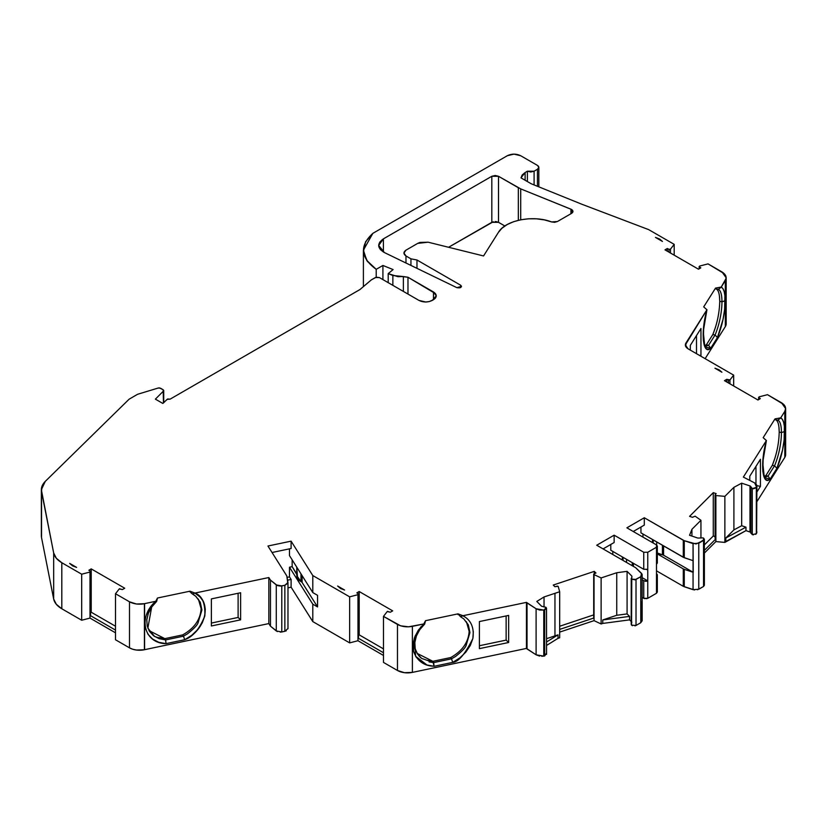 <?xml version="1.0" encoding="UTF-8"?>
<svg xmlns="http://www.w3.org/2000/svg" width="827" height="827" viewBox="0 0 827 827"><rect width="100%" height="100%" fill="white"/><g stroke="black" fill="none" stroke-linecap="round" stroke-linejoin="round"><path stroke-width="1.24" d="M534.097 184.938L534.097 171.21L527.399 171.21L527.399 181.568L527.399 171.21L530.748 172.006L534.097 171.21L534.097 184.938L534.097 171.21L537.447 169.277C539.276 167.984 539.276 166.692 537.447 165.4L520.7 155.734L537.447 165.4L538.842 167.343L537.447 165.4L520.7 155.734C516.234 153.615 511.758 153.615 507.292 155.734L372.853 233.348L507.292 155.734C511.758 153.615 516.234 153.615 520.7 155.734L513.991 154.132L507.292 155.734L372.853 233.348L365.575 241.773L363.466 251.687L367.405 261.404L376.213 269.323L376.213 277.221L376.213 269.323L382.911 265.457L382.911 279.598L382.911 265.457L393.094 269.571L388.204 273.613L397.921 276.694L403.38 276.549L403.38 291.414L403.38 276.549L407.98 277.252L435.488 293.668L436.263 295.839L435.488 298.02L433.493 299.715L433.493 291.972L436.263 295.839L432.314 300.387C427.848 302.506 423.383 302.506 418.917 300.387L379.376 277.562L375.355 277.562L371.333 279.877L375.355 277.562L379.376 277.562L376.233 277.21L371.333 279.877L359.941 289.553L170.124 399.141L167.095 399.338L163.426 403.007L167.095 399.338L170.124 399.141L359.941 289.553L170.124 399.141L167.685 398.976L162.754 403.4L155.383 399.141L163.457 391.068L163.457 402.976L163.694 390.375L163.157 389.744L163.457 402.976M520.721 219.775L520.721 188.887L520.721 219.775L520.721 188.887L570.94 209.19L570.94 213.728L570.94 209.19L572.966 211.423L571.581 213.356L571.581 209.489L572.966 211.423L571.581 213.356L571.581 209.489C573.4 210.782 573.4 212.074 571.581 213.356L557.419 221.533L551.537 221.915L544.414 219.899L536.506 218.824L528.381 218.804L520.638 219.796L513.464 221.739L507.054 224.624L501.927 228.262L498.423 232.366L483.547 255.956L428.19 242.208L419.951 242.414L417.749 243.365L428.19 242.208L483.547 255.956L428.19 242.208L417.749 243.365L405.974 250.167L403.886 253.062L405.974 255.967L410.947 258.841L410.947 265.415L410.947 258.841L416.973 259.998L410.947 258.841L410.947 265.415M337.623 586.023L340.435 588.421L337.623 586.023L344.59 590.044L340.435 588.421L344.59 590.044L337.623 586.023L344.59 590.044L340.435 588.421L337.623 586.023L341.106 588.803M758.855 399.472L759.186 396.826L758.855 399.472L758.855 397.694L760.313 398.635L757.966 399.999L724.462 380.658L726.809 379.293L726.809 382.012L726.809 379.293L729.941 379.944L729.941 383.821L729.941 379.944L733.663 375.138L688.105 348.839L685.356 344.952L706.93 309.743L703.694 306.879L715.531 288.096L715.531 288.819L715.531 288.096L715.531 288.819L718.374 289.419A28.552 7.97 -78.1 0 1 721.961 301.783L719.738 301.317C719.645 293.43 718.249 289.274 715.531 288.819L718.374 289.419A28.552 7.97 -78.1 0 1 721.961 301.783L719.738 301.317C719.645 293.43 718.249 289.274 715.531 288.819L718.374 289.419A28.552 7.97 -78.1 0 1 721.961 301.783A28.552 7.97 -78.1 0 1 715.066 334.997L708.584 345.283L705.813 346.172L704.201 345.117L708.584 345.283L710.662 348.301L704.852 346.864L703.25 331.637L706.93 309.743L703.694 306.879L715.531 288.096L721.227 287.124C723.759 288.334 725.072 292.861 725.165 300.718C724.855 313.454 722.291 325.735 717.443 337.55L715.066 334.997L708.584 345.283L710.662 348.301L717.443 337.55L715.066 334.997L708.584 345.283L710.662 348.301L717.443 337.55L723.015 319.48L724.638 309.432L724.907 295.57L724.132 291.383L722.87 288.52L721.227 287.124C723.759 288.334 725.072 292.861 725.165 300.718C724.855 313.454 722.291 325.735 717.443 337.55L715.066 334.997L712.843 334.532C717.164 323.802 719.459 312.73 719.738 301.317L719.469 296.262M753.459 534.831L752.281 534.635L752.281 488.602L752.281 534.635L750.378 532.154L752.281 534.635L756.333 533.746L756.633 484.901L754.658 482.927L743.359 477.086L754.658 482.927L756.87 486.028L756.54 533.374L756.54 487.341L752.281 488.602L750.926 487.01L751.205 487.92L753.459 488.798L756.333 487.703L752.281 488.602L750.378 486.111L750.926 487.01L750.906 533.229L750.378 486.111L750.926 487.01L750.378 486.111L750.378 532.154L750.378 486.111L750.378 532.154L749.986 485.935L741.674 483.164L733.9 487.341L733.9 529.9L741.674 525.724L741.674 483.164L733.9 487.341L733.9 529.9L725.827 537.984L725.827 541.468L724.876 542.409L715.872 541.582L715.872 495.538L715.169 494.753L715.872 495.538L715.169 494.753L716.151 493.626L715.169 494.753L716.151 493.626L713.277 492.665L689.584 516.348L692.457 517.309L689.584 516.348L713.277 492.665L716.151 493.626L713.277 492.665L689.584 516.348L692.457 517.309L695.135 516.172L700.945 520.297L695.135 516.172L692.457 517.309L695.135 516.172L700.945 520.297L700.945 537.715L700.945 520.297L691.92 529.321L689.553 535.286L697.864 538.067L689.553 535.286L691.92 529.321L700.945 520.297L700.945 537.715M755.682 534.345L756.54 533.374L756.612 487.186L754.658 482.927L743.359 477.086L766.402 440.533L763.166 437.669L775.013 418.886L775.013 419.609L775.013 418.886L775.013 419.609L777.845 420.209A28.552 7.97 -78.1 0 1 781.432 432.573L779.21 432.107C779.117 424.23 777.721 420.064 775.013 419.609L777.845 420.209A28.552 7.97 -78.1 0 1 781.432 432.573L779.21 432.107C779.117 424.23 777.721 420.064 775.013 419.609L777.845 420.209A28.552 7.97 -78.1 0 1 781.432 432.573A28.552 7.97 -78.1 0 1 774.537 465.787L768.056 476.073L765.285 476.972L763.672 475.907L768.056 476.073L770.133 479.091L764.334 477.655L762.721 462.427L766.402 440.533L763.166 437.669L775.013 418.886L780.709 417.914C783.241 419.124 784.544 423.651 784.637 431.508C784.337 444.244 781.763 456.525 776.915 468.34L774.537 465.787L768.056 476.073L770.133 479.091L776.915 468.34L774.537 465.787L768.056 476.073L770.133 479.091L776.915 468.34L782.487 450.27L784.11 440.222L784.378 426.36L783.603 422.173L782.342 419.31L780.709 417.914C783.241 419.124 784.544 423.651 784.637 431.508C784.337 444.244 781.763 456.525 776.915 468.34L774.537 465.787L772.325 465.322C776.636 454.592 778.941 443.52 779.21 432.107L778.941 427.052M296.81 575.737L300.987 581.608L300.987 573.855L301.39 581.826L301.39 574.486M653.196 539.917L653.196 543.019M656.7 545.045L656.7 541.943M623.041 557.326L623.041 560.427M626.546 562.443L626.546 559.352M594.282 573.669L594.282 571.374L594.282 573.669L594.282 571.374L553.253 585.051L554.917 586.715L557.967 586.25L556.871 586.147L558.235 586.55L559.672 591.75L559.672 637.793L558.029 638.341L558.029 634.857L546.564 638.682M691.92 536.082L691.92 529.321L691.92 536.082L691.92 529.321L689.553 535.286L697.864 538.067L703.002 537.881L699.942 537.995L703.002 537.881L704.325 539.287L703.539 540.444L703.539 586.488L704.325 585.32M544.032 606.791L544.032 596.96L544.032 606.791L544.032 596.96L536.806 601.446L541.602 606.253L545.789 607.256L543.463 606.791L545.789 607.256L546.523 608.352L546.564 654.405L546.213 653.609L544.662 655.956L544.662 609.913L544.662 655.956L543.763 656.111L544.021 610.026L543.763 656.111L543.763 610.068L536.103 608.765L536.103 654.808L543.763 656.111L544.021 610.026L544.021 656.069L544.662 655.956L544.662 609.913L544.021 610.026L544.021 656.069L544.662 655.956M544.032 596.96L554.958 593.321L544.032 596.96L536.806 601.446L541.602 606.253L536.806 601.446L544.032 596.96L554.958 593.321L554.958 635.88L554.958 593.321L559.672 591.75L559.672 637.793L558.029 638.341L558.029 634.857L554.958 635.88L554.958 593.321L559.672 591.75L558.235 586.55L559.672 591.75L559.672 637.793L558.029 638.341L558.029 634.857L546.564 641.969L558.029 634.857L554.958 635.88M546.213 607.576L545.789 607.256L546.213 607.576L544.021 610.026L546.378 608.951L546.213 607.576L544.662 609.913M752.281 488.602L752.281 534.635L756.333 533.746L756.333 487.703M631.218 624.261L631.228 578.331L631.218 624.364L631.57 625.16L636.015 625.47L636.015 579.427L631.57 579.117L631.766 577.349L631.57 579.117L634.929 579.82L640.78 576.677L640.78 622.721L636.015 625.47L636.015 579.427L640.78 576.677L640.78 622.721L642.134 620.788M632.459 625.688L631.57 625.16L631.766 577.349M593.776 617.748L594.044 574.61L601.126 577.928L616.746 572.729L616.746 615.278L602.759 619.94L602.759 623.424L629.564 619.868L631.89 622.193L629.564 619.868L629.564 616.394L627.083 613.913L627.083 571.354L631.89 576.15L631.89 577.246L631.89 576.15L627.083 571.354L616.746 572.729L616.746 615.278L627.083 613.913L627.083 571.354L616.746 572.729L616.746 615.278L602.759 619.94L602.759 623.424L601.126 623.971L594.044 620.653L593.693 574.165L594.044 574.61L594.117 573.731L595.947 573.039L594.117 573.731L595.947 573.039L594.282 571.374L553.253 585.051L554.917 586.715L553.253 585.051L594.282 571.374L595.947 573.039L594.282 571.374M632.273 565.761L632.273 562.66M659.357 553.976L662.427 554.793L662.427 545.251L662.427 554.793L661.269 554.545M703.539 586.488L698.774 589.237L698.774 543.194L703.539 540.444L703.539 586.488L698.774 589.237L698.774 543.194L693.057 543.628L693.057 560.654L684.27 557.729L684.27 540.703L693.057 543.628L693.057 589.672L698.774 589.237L698.774 543.194L704.377 539.287L703.539 538.119L703.539 586.488L697.512 589.754M280.26 632.128L281.78 631.962L281.78 585.919L284.86 585.278L284.86 631.311L281.78 631.962L281.78 585.919L276.28 584.916L276.28 630.96L281.78 631.962L281.78 585.919L284.86 585.278L284.86 631.311L287.961 628.51L287.972 599.606M287.972 582.704L284.86 585.278L287.837 583.355L286.804 575.933L267.948 546.016L291.104 541.158L291.104 548.508L272.042 552.508L291.104 548.508L291.104 541.158L312.792 575.551L312.792 592.577L317.547 595.326L317.547 606.925L302.124 582.466L297.575 578.445L296.769 567.167L296.769 573.969L292.158 566.65L292.158 559.848M634.929 625.863L636.015 625.47L636.015 579.427L640.78 576.677L641.535 573.38L635.705 567.736L596.722 545.231L635.705 567.736L641.535 573.38L642.134 574.744L640.78 576.677L642.072 574.207L635.705 567.736L596.722 545.231L614.141 535.172L614.141 542.522L603.09 548.901L614.141 542.522L614.141 535.172L643.747 552.26L643.747 569.286L647.768 569.286L647.768 552.26L643.747 552.26L643.747 569.286L647.768 569.286L647.768 580.895L642.166 577.659M715.469 538.77L715.872 495.538L724.876 496.365L724.876 542.409L715.872 541.582L715.872 538.873L704.377 550.368L715.872 538.873L715.872 495.538L724.876 496.365L724.876 542.409L715.872 541.582L715.872 538.873L704.377 550.368M750.378 532.154L745.964 530.634L745.964 527.161L741.674 525.724L741.674 483.164L749.986 485.935L749.986 531.978L745.964 530.634L745.964 527.161L741.674 525.724L741.674 483.164L749.986 485.935M287.972 628.747L287.961 611.194M302.124 575.664L302.124 582.466L301.39 581.826L302.124 582.466L302.124 575.664L302.124 582.466L317.547 606.925L302.124 582.466M272.042 552.508L291.104 548.508L291.104 541.158L267.948 546.016L286.804 575.933L287.961 582.466L286.804 575.933L267.948 546.016L291.104 541.158L312.792 575.551L349.645 596.836L357.977 594.685L357.977 640.729L349.645 642.879L349.645 596.836L357.977 594.685L358.505 594.044L356.85 592.876L359.197 591.522L359.197 634.857L358.536 635.229L359.197 634.857L383.49 648.885L359.197 634.857L358.536 635.229M359.197 591.522L359.197 634.857L359.197 591.522L392.691 610.864L390.344 612.218L392.691 610.864L359.197 591.522L356.85 592.876L358.298 593.827L356.85 592.876L359.197 591.522L392.691 610.864L390.344 612.218L387.481 611.37L390.344 612.218L387.212 611.567L383.49 616.373L383.49 662.417L397.467 670.48A14.214 8.208 0 0 0 412.384 672.392L412.384 626.349L423.786 623.961L425.523 620.684L424.664 624.085L425.523 620.684L424.664 624.085L423.744 623.971M622.349 560.024L622.349 556.933M633.42 563.321L633.42 566.412M652.503 542.615L652.503 539.514M646.848 569.638L647.768 569.286L647.768 552.26L656.483 547.236L656.483 544.91L626.876 527.822L656.483 544.91L657.269 546.068L656.483 547.236L657.32 546.068L656.483 544.91L626.876 527.822L644.295 517.754L683.288 540.269L683.288 557.295L640.946 532.846L640.946 527.047L640.946 532.846L684.27 557.729L684.27 540.703L683.288 540.269L683.288 557.295L684.27 557.729L684.27 540.703L693.057 543.628L693.233 572.315L663.574 555.196L663.574 545.913L663.574 555.196L662.427 554.793L662.427 545.251M729.941 383.821L729.941 379.944L728.453 380.131L728.453 382.953M699.384 268.682L699.704 266.036L699.384 268.682L699.384 266.904L700.831 267.845L698.484 269.199L664.991 249.857L667.337 248.503L668.981 249.34L668.981 252.163L668.981 249.34L670.47 249.154L668.981 249.34L668.981 252.163M667.337 251.222L667.337 248.503L668.981 249.34L667.337 248.503L667.337 251.222L667.337 248.503L664.991 249.857L698.484 269.199L700.831 267.845L698.484 269.199L664.991 249.857L667.337 248.503M527.399 181.568L527.399 171.21L525.124 172.523L525.124 180.255M376.213 277.221L376.213 269.323C360.448 257.786 359.332 245.795 372.853 233.348L363.404 250.147L366.743 260.422L376.213 269.323L382.911 265.457L393.094 269.571L388.204 273.613L388.204 282.658L388.204 273.613L392.856 275.494L392.856 285.346M163.157 389.744L163.457 391.068L155.383 399.141L163.457 391.068L163.157 389.744L159.435 387.894L158.267 388.008L160.49 388.204L163.157 389.744L160.49 388.204L158.267 388.008L137.551 394.303L129.095 399.214L137.551 394.303L158.267 388.008L137.551 394.303L129.095 399.214L45.278 481.376L41.97 486.297L41.536 491.569L53.672 552.984L56.308 558.256L61.808 562.732L81.677 574.196L89.998 572.046L89.998 615.381L90.525 614.74M90.319 571.188L88.871 570.237L90.319 571.188L89.998 618.089L81.677 620.24L81.677 574.196L89.998 572.046L90.525 571.405L88.871 570.237L91.218 568.883L91.218 612.218L90.556 612.6L91.218 612.218L115.511 626.246L91.218 612.218L90.556 612.6M91.218 568.883L91.218 612.218L91.218 568.883L124.722 588.224L122.375 589.579L124.722 588.224L91.218 568.883L88.871 570.237L91.218 568.883L124.722 588.224L122.375 589.579L119.512 588.731L122.375 589.579L119.243 588.927L115.511 593.734L115.511 639.778L129.498 647.841A14.214 8.208 0 0 0 144.415 649.753L144.601 603.658M594.117 573.731L594.044 574.61L601.126 577.928L601.126 623.971L594.044 620.653L594.044 617.945L559.672 629.399L594.044 617.945L594.044 574.61L601.126 577.928L601.126 623.971L594.044 620.653L594.044 617.945L559.672 629.399M610.791 544.455L610.791 550.255L643.747 569.286L610.791 550.255L610.791 544.455L610.791 550.255L643.747 569.286L643.747 552.26L647.768 552.26L656.483 547.236L656.483 564.262L657.269 563.094M657.093 562.474L656.483 561.936L656.483 593.279L647.768 598.303L647.768 552.26L643.747 552.26L614.141 535.172L614.141 542.522L603.09 548.901M633.244 531.492L644.295 525.114L633.244 531.492L644.295 525.114L644.295 517.754L644.295 525.114L644.295 517.754L683.288 540.269L683.288 557.295L693.057 560.654L684.27 557.729M715.076 536.599L713.277 535.999L704.377 544.9L713.277 535.999L715.076 536.599L713.277 535.999L713.277 492.665M405.974 263.007L405.974 255.967L403.969 253.062L405.974 250.167L417.749 243.365L405.974 250.167C403.307 252.09 403.307 254.034 405.974 255.967L410.947 258.841L405.974 255.967L405.974 263.007L405.974 255.967M291.104 541.158L312.792 575.551L312.792 592.577L289.481 555.61L289.481 548.849L289.481 555.61L312.792 592.577L317.547 595.326L317.547 606.925L312.792 604.186L312.792 621.594L291.104 587.191L287.982 587.852M287.186 577.37L289.481 576.884L287.186 577.37L289.481 576.884L289.481 567.219L292.158 566.65L296.769 573.969L296.769 567.167M358.298 593.827L357.977 638.02L358.298 637.152L357.977 638.02L358.515 637.638M479.402 645.732L506.134 640.108L479.402 645.732L506.134 640.108L506.134 615.939L506.134 640.108L508.646 642.496L508.646 615.412L479.402 621.553L479.402 648.637L479.402 621.553L508.646 615.412L479.402 621.553L479.402 648.637L508.646 642.496L479.402 648.637L508.646 642.496L508.646 615.412L508.646 642.496L506.134 640.108L506.134 615.939M426.98 660.266L432.862 661.311L417.139 653.392L432.862 661.311L433.637 662.582L429.11 661.91M421.491 627.393L424.664 624.085L419.734 629.719L416.394 635.994L414.844 642.434L415.185 648.42M415.34 649.071L417.563 654.074L421.636 658.416L433.627 662.592L421.636 658.416C418.648 656.1 416.508 652.834 415.226 648.616C414.41 644.543 414.803 640.336 416.394 635.994C418.017 631.828 420.778 627.848 424.654 624.075M432.862 661.311L450.674 657.568L432.862 661.311L433.637 662.582L451.501 658.84L433.637 662.592L434.092 666.293L432.862 661.311L450.674 657.568L451.49 658.84L433.637 662.592L434.092 666.293L452.731 662.375L451.501 658.84L455.522 656.483L451.501 658.84L450.674 657.568C462.283 651.066 468.444 642.321 469.147 631.332L466.449 621.79M421.005 626.752L415.237 635.767L413.459 651.076C419.299 667.803 434.413 665.859 434.082 666.293L452.731 662.375C458.489 661.931 465.208 653.971 472.868 638.506C475.484 620.519 463.327 616.404 462.944 615.764L460.484 616.684L463.792 618.937L468.351 625.026L469.943 632.614L466.056 645.598C465.219 647.934 461.714 651.562 455.522 656.483L451.501 658.84L450.674 657.568C462.283 651.066 468.444 642.321 469.147 631.332L468.464 626.215M543.763 610.068L536.103 608.765L536.103 654.808L527.037 648.968L527.037 602.924L536.103 608.765L536.103 654.808L527.037 648.968L527.037 602.924L536.103 608.765L539.617 610.047L544.021 610.026M640.78 576.677L640.78 622.721L641.535 619.413L641.535 602.056L642.072 620.25M612.807 554.514L612.807 551.423M647.768 552.26L656.483 547.236L656.483 593.279L657.269 592.111M642.961 537.105L642.961 534.004M657.32 553.904L683.288 568.904L657.32 553.904L683.288 568.904L683.288 586.312L684.27 586.746L684.27 569.338L693.057 572.263L693.057 589.672L684.27 586.746L684.27 569.338L693.057 572.263L693.057 589.672L684.27 586.746L684.27 569.338L693.233 572.315L663.574 555.196L656.7 552.777M768.056 476.073L765.843 475.597L772.325 465.322L765.843 475.597L764.241 476.466L765.843 475.597L768.056 476.073L765.843 475.597L772.325 465.322L774.537 465.787A28.552 7.97 -78.1 0 0 781.432 432.573L784.637 431.508L781.432 432.573L779.21 432.107C778.941 443.52 776.636 454.592 772.325 465.322L775.033 457.848M756.54 487.341L756.612 533.229L756.881 486.028M755.971 483.95L755.971 466.366M726.809 379.293L724.462 380.658L757.966 399.999L760.313 398.635L758.855 397.694L759.186 396.826L767.508 394.686L759.186 396.826L758.855 397.694L760.313 398.635L757.966 399.999L724.462 380.658L726.809 379.293L728.453 380.131L726.809 379.293L726.809 382.012M708.584 345.283L706.361 344.807L712.843 334.532L706.361 344.807L704.759 345.676L706.361 344.807L708.584 345.283L706.361 344.807L712.843 334.532L715.066 334.997A28.552 7.97 -78.1 0 0 721.961 301.783L725.165 300.718L721.961 301.783L719.738 301.317C719.459 312.73 717.164 323.802 712.843 334.532L715.562 327.058M696.499 353.687L696.499 335.576M699.384 266.904L699.704 266.036L708.036 263.885L699.704 266.036L699.384 266.904L700.831 267.845L699.384 266.904M670.47 253.031L670.47 249.154L670.47 253.031L670.47 249.154L674.191 244.347L674.191 255.171L674.191 244.347L648.657 229.617L581.888 204.259L531.213 183.77L520.989 177.867L525.124 172.523L522.199 174.973L520.989 177.867L525.124 172.523L527.399 171.21L525.124 172.523M527.399 171.21L534.097 171.21L537.447 169.277L537.447 186.292L537.447 169.277L538.842 167.343L537.447 169.277L537.447 186.292M403.38 291.414L403.38 276.549L392.856 275.494L388.204 273.613L388.204 282.658M158.929 637.596L164.831 638.651L148.994 630.567L164.831 638.651L165.607 639.922L159.053 638.661L153.564 635.767L149.387 631.228M149.511 631.414L147.185 625.936L146.803 619.774L148.343 613.334L151.682 607.07L156.623 601.415L157.492 598.014L156.634 601.425L155.734 601.281C137.447 616.952 143.939 643.53 166.051 643.644L165.607 639.933L159.053 638.661L153.564 635.767L149.511 631.414L147.185 625.936L146.803 619.774L148.343 613.334L151.682 607.07L156.634 601.425L157.492 598.014L155.745 601.312L157.492 598.014L189.993 591.191L194.945 593.073L189.993 591.191L157.492 598.014L155.745 601.312M281.78 585.919L276.28 584.916L276.28 630.96L270.46 626.163L270.46 580.12L276.28 584.916L276.28 630.96L270.46 626.163L270.46 580.12L277.355 585.557L280.26 586.085L284.86 585.278L284.86 631.311L281.78 631.962L286.204 630.877M655.47 237.411L662.427 241.432L655.47 237.411L659.615 239.034L662.427 241.432L655.47 237.411M714.942 368.201L721.909 372.222L714.942 368.201L719.097 369.824L721.909 372.222L714.942 368.201M205.292 608.889L204.827 615.867C205.344 603.121 202.046 595.533 194.945 593.104L192.453 594.024L195.761 596.277L200.32 602.366L201.912 609.954L198.025 622.927C197.188 625.274 193.673 628.902 187.491 633.823L183.46 636.18L182.643 634.909L164.831 638.651L165.607 639.922L183.47 636.18L184.7 639.716C193.011 636.738 199.72 628.789 204.827 615.867L202.222 622.917L197.767 629.512L191.802 635.26L184.7 639.716L166.051 643.644L165.607 639.933L183.47 636.18L184.7 639.716L183.47 636.18L165.607 639.933L164.831 638.651L182.643 634.909C194.252 628.406 200.403 619.661 201.116 608.672L200.434 603.545M192.453 594.024L195.761 596.277L190.872 592.68L192.453 594.024L194.945 593.104L192.453 594.024L189.993 591.191L157.492 598.014M465.363 617.273L462.955 615.743L460.484 616.684L458.024 613.851L425.523 620.684L423.786 623.961L418.328 630.195L414.689 637.11L413.004 644.243L413.459 651.076L416.115 657.052L420.685 661.776L426.784 664.949L434.092 666.293L452.731 662.375L459.884 657.878L465.839 652.131L470.284 645.515L472.868 638.506L473.323 631.58M383.49 616.373L397.467 624.447L397.467 670.48L383.49 662.417L383.49 616.373L397.467 624.447L397.467 670.48L383.49 662.417L383.49 616.373L387.212 611.567L383.49 616.373L400.609 625.812L408.538 626.825L423.786 623.961L425.523 620.684L458.024 613.851L458.024 614.626L458.024 613.851L462.944 615.722L526.458 602.376L536.103 608.765M559.672 626.246L593.693 614.906M715.169 494.753L715.872 495.538L724.876 496.365L733.9 487.341L733.9 529.9L725.827 537.984L725.827 541.468L745.964 530.634L745.964 527.161L725.827 537.984L725.827 541.468L724.876 542.409L724.876 496.365L733.9 487.341L741.674 483.164M777.163 421.067L776.739 420.529M717.691 290.277L717.267 289.729M69.654 563.383L72.466 565.782L69.654 563.383L76.611 567.405L72.466 565.782L76.611 567.405L69.654 563.383L76.611 567.405L72.466 565.782L69.654 563.383L73.138 566.164M189.993 591.191L189.993 591.956L189.993 591.191L194.945 593.073M201.912 609.954L198.025 622.927C197.188 625.274 193.673 628.902 187.491 633.823L183.46 636.18L182.643 634.909C194.252 628.406 200.403 619.661 201.116 608.672L198.418 599.13M211.371 623.062L238.104 617.449L211.371 623.062L238.104 617.449L238.104 593.279L238.104 617.449L240.616 619.837L240.616 592.752L211.371 598.893L211.371 625.977L211.371 598.893L240.616 592.752L211.371 598.893L211.371 625.977L240.616 619.837L211.371 625.977L240.616 619.837L240.616 592.752L240.616 619.837L238.104 617.449L238.104 593.279M416.973 268.341L416.973 259.998L416.973 268.341L416.973 259.998L460.691 285.232L460.691 287.558L460.691 285.232L461.487 286.411L456.845 287.651L384.431 252.576L380.337 249.558L378.694 245.857L379.779 242.073L383.397 238.869L491.817 176.275L498.505 176.285L498.505 222.318L504.852 225.988L498.505 222.318L491.817 222.318L491.817 176.275L498.505 176.285L498.505 222.318L491.817 222.318L491.817 176.275L495.166 175.479L498.505 176.285L518.322 187.719L518.322 220.302M504.852 225.988L498.505 222.318L498.505 176.285L520.721 188.887L571.581 209.489L571.581 213.356L557.419 221.533L554.586 222.318L551.537 221.915C533.167 214.741 505.369 220.209 498.423 232.366L483.547 255.956L498.423 232.366C505.369 220.209 533.167 214.741 551.537 221.915L557.419 221.533L571.581 213.356M289.481 576.884L291.104 579.458L289.481 576.884L289.481 567.219L289.481 576.884L291.104 579.458L287.62 580.192L291.104 579.458L291.104 587.191L291.104 579.458L287.62 580.192M300.987 573.855L300.987 581.608C297.792 579.686 296.438 577.391 296.924 574.744L292.158 566.65L289.481 567.219L312.792 604.186L312.792 621.594L291.104 587.191L291.104 579.458M383.49 652.751L357.977 638.02L383.49 652.751L357.977 638.02L357.977 640.729L383.49 655.46L357.977 640.729L349.645 642.879L349.645 596.836L357.977 594.685L357.977 640.729L349.645 642.879L312.792 621.594L291.104 587.191M452.731 662.375C458.509 661.931 465.219 653.971 472.868 638.506C475.453 620.55 463.409 616.363 462.944 615.764L460.484 616.684L463.792 618.937L468.175 624.643M539.617 656.09L536.103 654.808L526.458 648.42L526.458 602.376L527.037 602.924L527.037 648.968L526.458 648.42L526.458 602.376L527.037 602.924M631.89 622.193L629.564 619.868L629.564 616.394L602.759 619.94L602.759 623.424L629.564 619.868L629.564 616.394L627.083 613.913L616.746 615.278L627.083 613.913L627.083 571.354L631.89 576.15L631.89 577.246M642.166 579.975L645.763 581.371L647.768 580.895L647.768 598.303L647.768 580.895L643.747 580.895L643.747 598.303L646.848 598.655M656.483 573.545L657.289 574.693L656.483 575.861L657.32 574.703L656.483 573.545L656.483 593.279L647.768 598.303L656.483 593.279L656.483 590.954L657.093 591.491M684.27 569.338L683.288 568.904L684.27 569.338L683.288 568.904L683.288 586.312L656.483 570.837L683.288 586.312L694.494 589.982M715.872 538.873L715.179 538.584M733.9 529.9L741.674 525.724L745.964 527.161L725.827 537.984L733.9 529.9L741.674 525.724M777.845 420.209L780.709 417.914L777.845 420.209L780.709 417.914L784.792 411.36L785.619 409.138L785.309 406.781L783.862 404.568L767.508 394.686L759.186 396.826M756.85 485.635L760.427 486.379L760.427 459.295L749.779 476.187L760.427 459.295L760.427 486.379L756.85 485.635L760.427 486.379L760.427 459.295L749.779 476.187L749.779 480.404M760.427 486.379L756.881 492.013M728.453 380.131L729.941 379.944L733.663 375.138L733.663 385.971L733.663 375.138L688.105 348.839L685.552 346.151L685.903 343.102L685.903 346.792L685.903 343.102L706.93 309.743L703.694 306.879L715.531 288.096L721.227 287.062L726.137 278.348L725.837 275.991L724.38 273.778L708.036 263.885L699.704 266.036M718.374 289.419L721.227 287.124L718.374 289.419L721.227 287.124L725.32 280.57L725.32 326.613L705.121 358.66L725.32 326.613A14.214 8.208 0 0 0 726.178 323.802L726.178 277.769L722.012 271.959L708.036 263.885L722.012 271.959C725.93 274.471 727.036 277.345 725.32 280.57L725.32 326.613L726.178 323.739M699.146 355.207L700.955 355.589L700.955 328.505L690.307 345.397L700.955 328.505L700.955 355.589L699.146 355.207L700.955 355.589L700.955 328.505L690.307 345.397L690.307 350.11M392.856 275.494L407.98 277.252L407.98 294.071L407.98 277.252L433.493 291.972C437.132 294.546 437.132 297.131 433.493 299.715L429.244 301.576L425.616 301.989L418.917 300.387L379.376 277.562L418.917 300.387C423.383 302.506 427.848 302.506 432.314 300.387L433.493 299.715L433.493 291.972L433.493 299.715M115.511 630.112L89.998 615.381L89.998 618.089L81.677 620.24L81.677 574.196L89.998 572.046L89.998 615.381L115.511 630.112L89.998 615.381L90.536 614.999M144.611 649.712L144.415 603.71L136.476 604.01L129.498 601.808L129.498 647.841L115.511 639.778L115.511 593.734L129.498 601.808L129.498 647.841L132.713 649.236L136.476 650.053L144.415 649.753L144.415 603.71C138.812 604.702 133.84 604.072 129.498 601.808C133.84 604.072 138.812 604.702 144.415 603.71M146.668 614.42L150.318 607.494L155.734 601.291L144.591 603.638L144.591 649.681L268.827 623.579L268.827 577.535L270.46 580.12L276.28 584.916M277.355 631.601L270.46 626.163L268.827 623.579L268.827 577.535L270.46 580.12L270.46 626.163L268.827 623.579L268.827 577.535L270.46 580.12M184.7 639.716C206.347 629.967 212.539 601.436 194.934 593.073L268.827 577.535M425.523 620.684L458.024 613.851L462.944 615.722L526.458 602.376L526.458 648.42L412.384 672.392L412.384 626.349L423.786 623.961M601.126 623.971L602.759 623.424L601.126 623.971L601.126 577.928L616.746 572.729L627.083 571.354M614.141 535.172L596.722 545.231L614.141 535.172L643.747 552.26M644.295 517.754L626.876 527.822L644.295 517.754L684.27 540.703L696.045 543.97L703.539 540.444M703.002 537.881L703.539 538.119L703.002 537.881M766.402 440.533L743.359 477.086L766.402 440.533L763.197 456.969L762.814 471.142L763.724 476.073L765.357 479.267L767.58 480.27L770.133 479.091C762.246 486.514 759.951 462.851 766.402 440.646L763.166 437.669L775.013 418.886L780.709 417.852L784.792 411.36L784.792 457.403L756.881 501.679L784.792 457.403A14.214 8.208 0 0 0 785.65 454.592L785.65 408.559M668.981 249.34L670.47 249.154L674.191 244.347L648.657 229.617L581.888 204.259L531.213 183.77L520.989 177.867L531.213 183.77L581.888 204.259L648.657 229.617L674.191 244.347L674.191 255.171M163.426 403.007L162.754 403.4L155.383 399.141L162.754 403.4L163.426 403.007M115.511 593.734L119.243 588.927L115.511 593.734L129.498 601.808L129.498 647.841L115.511 639.778L115.511 593.734L129.498 601.808M410.947 258.841L416.973 259.998L460.691 285.232L461.518 286.359L460.773 287.507L456.845 287.651L384.431 252.576L378.683 245.443L383.397 238.869L383.397 252.028L383.397 238.869L491.817 176.275L491.817 222.318L448.585 247.273L493.316 221.739M292.158 566.65L289.481 567.219L312.792 604.186L317.547 606.925L317.547 595.326L312.792 592.577L289.481 555.61L289.481 548.849M312.792 592.577L312.792 575.551L349.645 596.836L349.645 642.879L312.792 621.594L312.792 604.186L317.547 606.925M397.467 624.447C401.819 626.711 406.791 627.342 412.384 626.349C406.791 627.342 401.819 626.711 397.467 624.447L397.467 670.48L404.444 672.692L412.384 672.392L412.384 626.349M546.564 645.453L558.029 638.341M559.672 632.107L594.044 620.653M627.083 613.913L629.564 616.394L602.759 619.94L616.746 615.278M647.768 569.286L647.768 580.895L643.747 580.895L643.747 598.303L642.166 597.394L644.678 598.655M704.377 553.077L715.872 541.582M775.013 418.886L780.709 417.852L784.792 411.36L784.792 457.403L785.65 454.53M784.792 411.36L785.609 408.559L781.484 402.749L767.508 394.686L781.484 402.749C785.412 405.261 786.508 408.135 784.792 411.36L784.792 457.403L756.881 501.679M706.93 309.856L703.725 326.179L703.343 340.352L704.253 345.283L705.886 348.467L708.108 349.47L710.662 348.301C702.774 355.724 700.479 332.061 706.93 309.856L706.93 309.856M715.531 288.096L721.227 287.062L725.32 280.57L726.137 277.769M371.333 279.877L359.941 289.553L371.333 279.877M41.35 489.708L41.35 535.751A28.428 16.416 0 0 0 41.536 537.612L41.536 491.569C40.885 487.94 42.136 484.539 45.278 481.376L129.095 399.214L45.278 481.376L41.35 489.708L53.672 552.984L53.672 599.027L41.536 537.612L41.536 491.569L53.672 552.984L53.672 599.027A28.428 16.416 0 0 0 61.808 608.765L61.808 562.732L81.677 574.196L81.677 620.24L61.808 608.765L61.808 562.732L81.677 574.196M53.672 552.984C54.489 556.757 57.208 560.003 61.808 562.732C57.208 560.003 54.489 556.757 53.672 552.984L53.672 599.027L41.536 537.612L41.536 491.569M89.998 615.381L89.998 618.089L115.511 632.82L89.998 618.089L81.677 620.24L61.808 608.765L61.808 562.732M155.734 601.291L144.591 603.638L155.734 601.291C137.447 616.952 143.939 643.53 166.051 643.644L158.805 642.31L152.695 639.137L148.105 634.412L145.428 628.417L144.973 621.563M194.934 593.073L200.165 597.104L202.718 600.598M166.051 643.623L184.7 639.705L166.051 643.623M268.827 623.579L144.591 649.681L268.827 623.579L270.46 626.163M527.037 648.968L526.458 648.42L412.384 672.392A14.214 8.208 0 0 1 397.467 670.48M541.685 656.266L544.021 656.069M546.554 654.291L546.213 653.609M636.015 625.47L640.78 622.721L636.015 625.47L631.57 625.16L631.57 579.117L636.015 579.427M724.876 542.409L745.964 530.634L749.986 531.978M756.612 487.186L756.333 533.746M756.54 533.374L756.881 531.947M41.381 534.966L41.536 537.612A28.428 16.416 0 0 1 41.536 533.891M53.672 599.027L56.308 604.299L61.808 608.765A28.428 16.416 0 0 1 53.672 599.027L41.536 537.612M495.166 221.522L497.037 221.75M554.958 593.321L559.672 591.75M287.961 582.466L284.86 585.278M296.924 574.744L296.769 573.969M536.103 654.808L543.763 656.111M663.574 545.913L663.574 555.196L662.427 554.793M693.057 560.654L693.057 572.263M693.057 589.672L698.774 589.237M698.774 543.194L693.057 543.628M382.911 279.598L382.911 265.457L393.094 269.571L388.204 273.613M276.28 630.96L281.78 631.962M656.483 547.236L656.483 575.861M684.27 540.703L683.288 540.269M640.946 527.047L640.946 532.846L683.288 557.295M469.943 632.614L466.056 645.598C465.219 647.934 461.714 651.573 455.522 656.483M469.147 631.332L466.438 621.77M460.484 616.684L463.792 618.937M693.233 572.315L663.574 555.196M772.325 465.322L774.537 465.787A28.552 7.97 -78.1 0 0 781.432 432.573L784.637 431.508M756.612 533.229L756.87 532.071M712.843 334.532L715.066 334.997A28.552 7.97 -78.1 0 0 721.961 301.783L725.165 300.718M534.097 171.21L537.447 169.277M166.062 643.644L165.607 639.933L154.628 636.521L147.847 628.138L151.661 607.09M91.218 612.218L115.511 626.246M164.831 638.651L182.643 634.909L183.46 636.17L187.491 633.823M201.116 608.672L198.397 599.11M359.197 634.857L383.49 648.885M458.024 613.851L462.944 615.722L526.458 602.376M601.126 577.928L616.746 572.729M691.92 529.321L700.945 520.297M704.377 544.9L713.277 535.999M724.876 496.365L733.9 487.341M195.761 596.277L200.144 601.973M570.94 213.728L570.94 209.19L571.581 209.489M460.691 287.558L460.691 285.232C461.983 287.403 460.701 288.209 456.845 287.651L384.431 252.576C377.184 248.183 376.843 243.614 383.397 238.869L491.817 176.275M289.481 567.219L312.792 604.186M506.134 640.108L508.646 642.496M414.337 638.093L415.609 656.276L427.021 665.032M558.029 634.857L546.564 641.969M629.564 616.394L602.759 619.94M643.747 580.895L643.747 598.303L647.768 598.303M683.288 568.904L683.288 586.312L684.27 586.746M745.964 527.161L725.827 537.984M770.133 479.091L776.915 468.34M729.941 379.944L733.663 375.138L733.663 385.971M710.662 348.301L717.443 337.55M733.663 375.138L688.105 348.839C685.469 347.133 684.725 345.221 685.903 343.102L685.903 346.792M670.47 249.154L674.191 244.347M376.213 269.323L382.911 265.457M403.38 276.549L407.98 277.252L407.98 294.071M312.792 575.551L349.645 596.836M685.903 343.102L706.93 309.743M407.98 277.252L433.493 291.972M416.973 259.998L460.691 285.232M498.505 176.285L518.322 187.719M520.721 188.887L570.94 209.19M238.104 617.449L240.616 619.837M383.397 238.869L383.397 252.028M491.817 222.318L448.585 247.273M349.645 642.879L312.792 621.594M357.977 640.729L383.49 655.46M526.458 648.42L412.384 672.392M602.759 623.424L629.564 619.868M643.747 598.303L642.166 597.394M683.288 586.312L656.483 570.837M725.827 541.468L745.964 530.634M784.792 457.403A14.214 8.208 0 0 0 784.792 451.79M725.32 280.57L725.32 326.613L705.121 358.66M725.32 326.613A14.214 8.208 0 0 0 725.32 321M81.677 620.24L61.808 608.765M89.998 618.089L115.511 632.82M129.498 647.841A14.214 8.208 0 0 0 144.415 649.753M296.81 567.219L296.81 575.778M704.377 585.32L704.377 539.287M593.693 617.521L593.693 574.186M715.076 495.001L715.076 538.336M287.982 628.747L287.982 582.704M642.166 620.788L642.166 574.744M163.715 402.728L163.715 390.52M657.32 563.094L657.32 546.068M358.536 594.189L358.536 637.514M758.617 397.332L758.617 399.617M699.146 266.542L699.146 268.827M90.556 571.55L90.556 614.874M657.32 592.111L657.32 574.703M538.842 186.85L538.842 167.343M363.394 286.618L363.394 250.333"/></g></svg>
